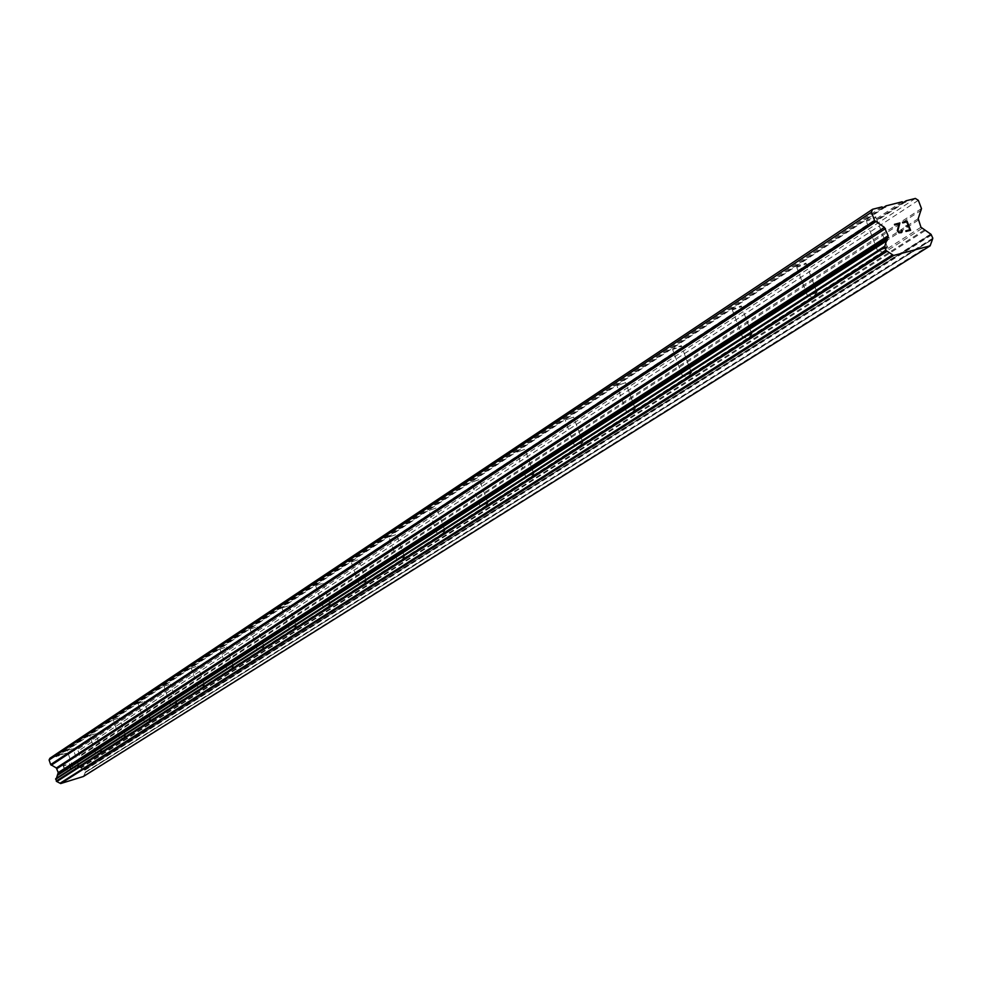 <?xml version="1.0" encoding="UTF-8"?>
<svg xmlns="http://www.w3.org/2000/svg" width="982" height="982" viewBox="0 0 982 982"><rect width="100%" height="100%" fill="white"/><g stroke="black" fill="none" stroke-linecap="round" stroke-linejoin="round"><path stroke-width="0.74" stroke-dasharray="4.91 3.68" d="M886.856 247.697L877.663 251.085L877.969 250.017L887.151 246.629L886.856 247.697M866.627 220.189L866.357 221.306L875.527 217.918L875.809 216.789L866.627 220.189M816.472 292.796L807.535 296.036L807.83 295.091L816.766 291.838L816.472 292.796M797.016 266.368L796.746 267.362L805.67 264.121L805.94 263.115L797.016 266.368M751.377 334.494L742.674 337.624L742.957 336.765L751.66 333.647L751.377 334.494M732.633 309.085L732.363 309.968L741.054 306.85L741.324 305.954L732.633 309.085M690.997 373.185L682.527 376.192L682.797 375.431L691.279 372.423L690.997 373.185M672.903 348.708L672.645 349.506L681.103 346.499L681.373 345.701L672.903 348.708M634.838 409.163L626.59 412.059L634.838 409.163M617.359 385.558L625.608 382.649L617.359 385.558M582.473 442.722L574.433 445.521L582.473 442.722M565.571 419.915L573.598 417.117L565.571 419.915M533.521 474.085L525.689 476.786L533.521 474.085M517.158 452.027L524.989 449.326L517.158 452.027M487.673 503.459L480.026 506.086L487.673 503.459M471.814 482.113L479.449 479.498L471.814 482.113M444.625 531.029L437.174 533.582L444.625 531.029M429.244 510.345L436.695 507.804L429.244 510.345M404.154 556.966L396.875 559.445L404.154 556.966M389.216 536.909L396.483 534.441L389.216 536.909M366.016 581.405L358.909 583.811L366.016 581.405M351.495 561.937L358.602 559.531L351.495 561.937M330.013 604.47L323.078 606.815L330.013 604.47M315.897 585.554L322.832 583.222L315.897 585.554M295.975 626.27L289.199 628.554L295.975 626.27M282.239 607.883L289.015 605.599L282.239 607.883M263.753 646.917L257.124 649.139L263.753 646.917M250.373 629.02L257.002 626.798L250.373 629.02M233.2 666.496L226.719 668.668L233.2 666.496M220.164 649.065L226.646 646.905L220.164 649.065M204.195 685.08L197.848 687.204L204.195 685.08M191.465 668.091L197.812 665.98L191.465 668.091M176.613 702.756L170.402 704.831L176.613 702.756M164.19 686.185L170.402 684.123L164.19 686.185M150.356 719.585L144.268 721.61L150.356 719.585M138.229 703.419L144.305 701.394L138.229 703.419M125.328 735.616L119.374 737.592L125.328 735.616M113.482 719.831L119.436 717.854L113.482 719.831M101.453 750.911L95.61 752.85L101.453 750.911M89.865 735.493L95.708 733.566L89.865 735.493M78.646 765.53L72.913 767.433L78.646 765.53M67.316 750.457L73.036 748.566L67.316 750.457M908.424 226.13L905.993 226.093M906.791 221.858L902.765 222.902L902.532 222.288M905.797 230.844L906.03 231.457L910.572 230.279M901.378 232.66L898.935 232.808M898.996 223.859L897.339 229.776L898.37 232.464M894.712 224.964L898.984 223.871M894.479 224.35L894.7 224.976M901.476 230.07L901.636 231.47M65.082 770.293L64.382 768.268L65.082 770.293L67.586 769.52L65.082 770.293M64.272 767.924L63.584 765.899L64.272 767.924M63.584 765.899L66.089 765.125L63.584 765.899M65.978 764.782L63.143 765.665L64.861 770.735L67.586 769.52L64.873 770.735L63.143 765.653L65.978 764.782M69.477 767.838L70.115 767.949L69.477 767.838M70.164 768.292L71.097 768.796L70.164 768.292M71.17 768.783L69.44 763.714L71.17 768.783M69.44 763.714L70.618 768.219L69.44 763.701M83.409 776.492L85.397 772.429L84.808 770.207L79.211 766.942L77.32 762.351L79.788 756.435L78.278 751.009L76.535 750.064L49.935 758.227M885.58 206.871L57.963 756.263M883.812 207.312L58.245 755.686M882.953 207.533L56.33 756.766M881.946 206.907L55.753 756.447M930.261 245.475L83.519 776.259M930.396 244.849L83.63 775.89M924.995 230.709L80.966 768.071M924.332 229.997L80.598 767.691M918.33 200.316L78.278 751.009M915.347 198.438L76.535 750.064M903.919 202.206L70.765 751.844M905.711 201.752L70.495 752.421M903.109 202.415L68.863 752.912M902.114 201.789L68.286 752.605M931.746 239.866L85.152 772.699M85.397 772.429L932.839 238.97L85.385 772.466M932.826 238.221L85.422 772.012M931.574 234.98L84.808 770.207M931.083 234.354L84.526 769.876L931.059 234.342M930.494 234.195L84.182 769.814M921.951 228.487L79.211 766.942M920.956 227.247L78.658 766.279M918.244 220.164L77.32 762.351M918.207 218.679L77.369 761.504M921.521 210.062L79.788 756.435M921.484 208.577L79.837 755.588M877.663 251.085L866.357 221.306M887.74 246.752L883.554 251.846L878.939 250.889M807.535 296.036L796.746 267.362M817.257 291.961L813.231 296.822L808.652 295.877M742.674 337.624L732.363 309.968M752.077 333.77L748.21 338.409L743.669 337.489M682.527 376.192L672.645 349.506M691.623 372.546L687.891 376.99L683.398 376.094M626.59 412.059L617.113 386.27M635.403 408.598L631.794 412.87L627.351 411.986M574.433 445.521L565.325 420.554M582.977 442.219L579.49 446.319L575.096 445.46M525.689 476.786L516.925 452.604M533.987 473.631L530.611 477.583L526.278 476.749M480.026 506.086L471.593 482.641M488.091 503.054L484.813 506.872L480.554 506.049M437.174 533.582L429.036 510.824M445.006 530.673L441.839 534.368L437.641 533.557M396.875 559.445L389.019 537.338M404.498 556.647L401.417 560.219L397.293 559.421M358.909 583.811L351.31 562.33M366.323 581.111L363.328 584.572L359.277 583.799M323.078 606.815L315.713 585.91M330.296 604.2L327.374 607.563L323.409 606.802M289.199 628.554L282.067 608.202M296.245 626.037L293.397 629.302L289.494 628.554M257.124 649.139L250.214 629.315M263.998 646.696L261.224 649.875L257.394 649.139M226.719 668.668L220.005 649.335M233.421 666.299L230.721 669.393L226.965 668.668M197.848 687.204L191.33 668.349M204.391 684.908L201.752 687.916L198.069 687.204M170.402 704.831L164.055 686.43M176.797 702.596L174.219 705.53L170.598 704.831M144.268 721.61L138.106 703.628M150.528 719.425L148 722.298L144.452 721.61M119.374 737.592L113.36 720.039M125.487 735.469L123.02 738.28L119.534 737.605M95.61 752.85L89.755 735.678M101.6 750.788L99.182 753.525L95.757 752.863M72.913 767.433L67.206 750.629M78.781 765.408L76.412 768.084L73.049 767.433M78.756 765.359L73.036 748.566M101.563 750.739L95.708 733.566M125.451 735.42L119.436 717.854M150.479 719.376L144.305 701.394M176.748 702.535L170.402 684.123M204.342 684.835L197.812 665.98M233.36 666.226L226.646 646.905M263.925 646.635L257.002 626.798M296.159 625.964L289.015 605.599M330.197 604.126L322.832 583.222M366.212 581.025L358.602 559.531M404.363 556.548L396.483 534.441M444.858 530.575L436.695 507.804M487.907 502.956L479.449 479.498M533.766 473.52L524.989 449.326M582.731 442.096L573.598 417.117M635.108 408.475L625.608 382.649M691.279 372.423L681.373 345.701M751.66 333.647L741.324 305.954M816.766 291.838L805.94 263.115M887.151 246.629L875.809 216.789M885.469 245.819L56.158 778.444M932.041 239.645L84.943 772.822M931.709 239.89L85.189 772.674"/><path stroke-width="1.47" d="M908.411 226.142L909.811 229.813L908.424 226.13L905.993 226.093L908.19 225.529L905.993 226.093M906.779 221.858L908.178 225.529L906.791 221.858L902.765 222.889L902.532 222.276L907.073 221.11L910.572 230.279L906.03 231.457L905.797 230.844L909.823 229.8L905.797 230.844M910.572 230.279L907.073 221.122L902.532 222.288M902.225 230.488L902.188 231.482L902.212 230.5M901.979 232.034L901.378 232.66L901.967 232.034M901.378 232.66L898.935 232.808L897.315 230.745L898.996 223.859L894.712 224.964L894.479 224.35L899.868 222.963L897.867 230.672L899.684 232.427L901.636 231.47L901.476 230.07M901.623 231.482L899.672 232.439L897.867 230.684L899.856 222.975L894.467 224.362M932.47 239.412L930.101 245.868L893.595 255.467L885.973 250.484L884.708 246.457L888.145 235.754L884.414 227.37L874.594 220.569L871.427 212.235L872.581 209.276L881.946 206.907L882.953 207.533L885.58 206.871L885.973 205.889L902.114 201.789L903.109 202.415L905.711 201.752L906.091 200.782L915.347 198.438L918.33 200.316L921.484 208.577L918.207 218.679L920.956 227.247L931.059 234.342L932.826 238.221L931.746 239.866M884.929 246.126L55.864 778.603L56.539 781.402L60.675 783.562L83.409 776.492L930.101 245.868M872.581 209.276L49.935 758.227L49.1 759.97L50.659 764.573L56.342 767.998L58.233 772.601L56.465 778.223M885.973 205.889L883.812 207.312M871.427 212.235L49.1 759.97M887.262 239.62L57.521 774.847M887.212 240.529L57.459 775.363M892.638 254.768L60.123 783.206M893.19 255.222L60.442 783.44M893.595 255.467L60.675 783.562M906.091 200.782L903.919 202.206M874.594 220.569L50.659 764.573M875.6 221.809L51.224 765.236M884.414 227.37L56.342 767.998M885.433 228.622L56.895 768.661M888.145 235.754L58.233 772.601M888.182 237.251L58.196 773.448M884.721 246.433L55.667 778.824L884.708 246.457M884.721 247.206L55.643 779.266M885.973 250.484L56.256 781.071M886.476 251.11L56.539 781.402M886.525 251.134L56.563 781.414M887.09 251.294L56.907 781.476M885.003 246.065L55.864 778.603M932.532 239.375L931.709 239.89"/></g></svg>
